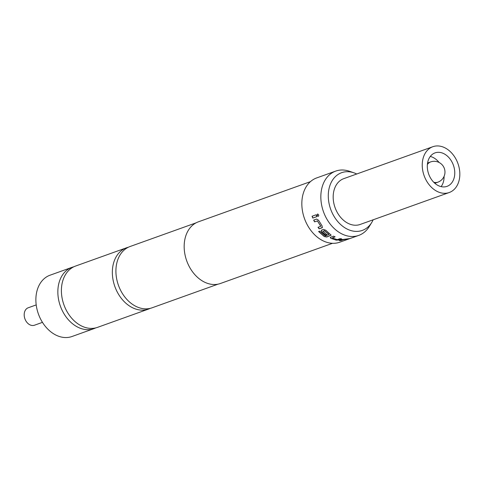 <?xml version="1.0" encoding="UTF-8"?>
<svg xmlns="http://www.w3.org/2000/svg" width="484" height="484" viewBox="0 0 484 484"><rect width="100%" height="100%" fill="white"/><g stroke="black" fill="none" stroke-linecap="round" stroke-linejoin="round"><path stroke-width="0.73" d="M317.498 214.043C318.762 214.454 319.059 215.211 318.387 216.312C317.093 215.912 316.796 215.156 317.498 214.043M318.436 216.294L318.514 216.251C317.22 215.858 316.923 215.108 317.631 213.995M196.05 222.858L130.081 246.513A32.561 24.049 70.3 0 0 115.954 272.964A32.561 24.049 70.3 0 0 132.888 304.605A32.561 24.049 70.3 0 0 152.061 307.806L218.03 284.156M126.518 247.79L75.571 266.055A32.561 24.049 70.3 0 0 62.763 280.829A32.561 24.049 70.3 0 0 78.378 324.147A32.561 24.049 70.3 0 0 97.55 327.353L148.497 309.082A32.561 24.049 -109.7 0 1 129.325 305.882A32.561 24.049 -109.7 0 1 112.391 274.24A32.561 24.049 -109.7 0 1 126.518 247.79A32.561 24.049 -109.7 0 1 128.333 247.245M432.823 146.719L343.761 178.65A24.327 17.968 70.3 0 0 333.21 198.416A24.327 17.968 70.3 0 0 345.86 222.053A24.327 17.968 70.3 0 0 360.181 224.449L449.243 192.517A24.327 17.968 70.3 0 0 459.8 172.752A24.327 17.968 70.3 0 0 447.149 149.114A24.327 17.968 70.3 0 0 432.823 146.719A24.327 17.968 70.3 0 0 422.272 166.484A24.327 17.968 70.3 0 0 434.922 190.127A24.327 17.968 70.3 0 0 449.243 192.517M445.504 154.632A17.775 13.128 70.3 0 0 435.037 152.883A17.775 13.128 70.3 0 0 427.324 167.325A17.775 13.128 70.3 0 0 436.568 184.604A17.775 13.128 70.3 0 0 447.034 186.352A17.775 13.128 70.3 0 0 454.748 171.911A17.775 13.128 70.3 0 0 445.504 154.632M439.115 162.491A17.775 13.128 70.3 0 0 434.814 158.462A17.775 13.128 70.3 0 0 430.282 156.447M36.203 304.914L28.217 307.776A9.263 6.843 70.3 0 0 24.2 315.302A9.263 6.843 70.3 0 0 29.016 324.304A9.263 6.843 70.3 0 0 34.473 325.218L42.459 322.356M356.738 173.998A30.661 22.645 70.3 0 0 353.967 172.836A30.661 22.645 70.3 0 0 329.568 186.606A30.661 22.645 70.3 0 0 341.516 225.314A30.661 22.645 70.3 0 0 371.754 222.452A30.661 22.645 70.3 0 0 373.158 219.797M371.754 222.452L369.256 226.536A34.152 25.222 -109.7 0 1 358.747 235.399A34.152 25.222 -109.7 0 1 329.719 223.445A34.152 25.222 -109.7 0 1 322.265 186.606A34.152 25.222 -109.7 0 1 335.696 171.106A34.152 25.222 -109.7 0 1 349.442 171.269L353.967 172.836M310.432 181.651L198.422 221.811A32.749 24.188 70.3 0 0 185.541 236.676A32.749 24.188 70.3 0 0 192.686 272.002A32.749 24.188 70.3 0 0 220.522 283.461L332.538 243.301M339.284 240.59L342.194 239.55L349.968 238.545L345.673 240.01L348.401 239.023L343.525 239.659L340.778 240.645L339.284 240.59M348.359 238.848L343.707 239.628M336.156 240.137L330.862 238.316L330.639 237.196L333.549 236.156L335.037 236.9L332.308 237.959L337.197 239.647L340.125 238.654L341.644 238.939L338.733 239.985L336.156 240.137L330.862 238.316M330.221 237.626L330.639 237.196M335.061 236.73L332.308 237.959M319.864 231.116L325.351 235.889L328.957 234.498L324.401 230.668L322.991 231.292L326.827 234.655L325.581 235.103L321.715 231.709L321.697 230.039L323.439 229.41L325.786 230.245L331.147 235.17L326.779 237.021L324.274 236.543L318.617 231.564L319.864 231.116M329.023 234.438L324.57 230.723M324.643 230.59L322.991 231.292M321.303 230.42L321.697 230.039M313.68 220.105L316.59 219.058L318.569 220.274L322.144 225.986L322.066 227.801L319.156 228.841L318 227.347L320.747 226.228L317.444 220.952L314.558 221.847L313.68 220.105M322.417 227.468L319.156 228.841M320.838 226.252L317.444 220.952M312.059 216.239L316.137 214.781L316.851 216.614L312.779 218.072L312.059 216.239M335.696 171.106L316.699 177.918A34.152 25.222 70.3 0 0 303.262 193.418A34.152 25.222 70.3 0 0 310.722 230.257A34.152 25.222 70.3 0 0 339.744 242.212L358.747 235.399M95.735 327.892A32.561 24.049 -109.7 0 1 93.993 328.624A32.561 24.049 -109.7 0 1 74.826 325.423A32.561 24.049 -109.7 0 1 59.211 282.105A32.561 24.049 -109.7 0 1 72.019 267.325A32.561 24.049 -109.7 0 1 73.828 266.787M93.993 328.624L72.019 336.501A32.561 24.049 -109.7 0 1 52.853 333.301A32.561 24.049 -109.7 0 1 35.919 301.659A32.561 24.049 -109.7 0 1 50.046 275.202L72.019 267.325M150.246 308.35A32.561 24.049 -109.7 0 1 148.497 309.082M441.099 186.624A17.775 13.128 70.3 0 0 444.082 176.339M316.978 216.554L312.779 218.072M312.9 218.012L312.192 216.191M317.558 220.873L314.558 221.847M314.673 221.769L313.801 220.032M319.246 228.726L318.097 227.238M322.465 227.407L322.156 227.686M331.159 235.085L326.821 236.857L324.274 236.543M324.322 236.392L318.702 231.437M326.881 234.504L325.635 234.952L321.715 231.709M321.787 231.576L321.346 230.36M330.893 238.146L330.251 237.541M341.631 238.757L338.733 239.985M338.721 239.804L336.15 239.955M343.676 239.447L340.754 240.463L339.26 240.409M348.728 238.793L348.413 238.902M427.566 163.017L430.579 161.94A10.757 7.944 70.3 0 0 427.372 164.56M433.694 182.208A10.757 7.944 70.3 0 0 437.839 182.196A10.757 10.757 0 0 0 441.608 164.251A10.757 10.757 0 0 0 430.579 161.94M434.826 183.273L437.839 182.196"/></g></svg>
